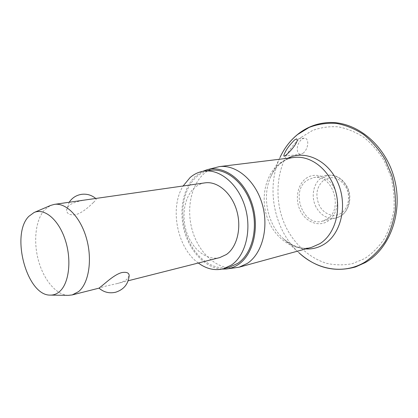 <?xml version="1.0" encoding="UTF-8"?>
<svg xmlns="http://www.w3.org/2000/svg" width="418" height="418" viewBox="0 0 418 418"><rect width="100%" height="100%" fill="white"/><g stroke="black" fill="none" stroke-linecap="round" stroke-linejoin="round"><path stroke-width="0.31" stroke-dasharray="2.09 1.57" d="M303.113 153.181C308.876 148.667 309.351 137.559 304.09 138.191L301.54 139.325C298.102 142.925 296.738 146.859 297.449 151.123C297.93 153.265 299.042 154.305 300.793 154.242L303.113 153.181M305.986 178.439C314.681 171.882 327.989 175.968 334.05 187.677C340.252 199.287 337.237 215.202 327.973 221.106C318.798 227.188 306.065 222.24 300.474 211.022C294.758 199.888 297.198 184.834 305.986 178.439M235.052 267.98C217.632 269.903 199.773 254.034 192.886 232.303C185.916 210.599 190.472 185.326 204.318 173.386C207.6 170.575 211.231 168.595 215.213 167.446M222.026 269.119C205.619 268.204 189.997 251.767 184.338 230.95C178.632 210.144 183.314 186.846 196.194 175.633L202.735 171.343M229.853 267.045C213.028 271.548 194.333 257.174 186.71 235.742C178.972 214.356 183 188.565 196.706 176.704C200.865 173.125 205.551 170.988 210.761 170.288M326.96 219.142C344.16 209.246 332.326 173.224 313.49 177.608L306.969 180.351C290.165 191.36 303.024 226.687 322.1 221.247L326.96 219.142M68.312 295.359C56.242 295.061 43.681 279.856 38.43 260.461C33.137 241.071 35.608 219.455 44.752 209.664L50.568 205.457M129.178 275.723L126.711 279.522C124.397 281.241 121.131 282.61 116.904 283.623L104.892 286.32L99.024 288.133M219.743 257.603C206.962 260.832 192.682 249.661 186.898 232.993C181.02 216.367 184.275 196.486 194.793 187.557C197.834 184.986 201.236 183.424 204.992 182.859M93.418 202.495C95.586 200.452 96.495 199.234 96.145 198.843C95.68 198.566 93.736 198.702 90.309 199.255C83.224 200.201 72.199 201.972 68.468 206.168L66.587 209.909C66.666 213.514 69.346 215.155 74.629 214.836C81.614 213.755 89.462 206.33 93.418 202.495M198.341 263.021C177.18 248.005 169.269 207.908 183.136 185.979M305.762 248.914C297.496 248.24 289.998 244.807 283.268 238.621L298.849 252.66C274.02 230.057 265.67 187.724 280.044 157.387L270.969 176.291C273.722 170.366 277.458 165.533 282.187 161.792L287.866 158.223M301.305 137.266L312.403 130.541C320.549 127.5 329.086 126.257 338.016 126.821C346.987 128.478 355.619 131.999 363.911 137.386C371.785 143.782 378.567 151.629 384.252 160.93L390.673 176.156C393.5 187.045 394.597 198.017 393.975 209.073C392.345 219.868 389.142 229.754 384.367 238.735C378.812 246.944 372.224 253.574 364.6 258.617L352.4 263.659C343.831 265.331 335.267 265.231 326.714 263.356C309.879 258.209 295.348 245.147 286.414 227.988C271.099 197.479 276.982 156.719 301.305 137.266M279.302 163.684C283.723 160.24 288.66 158.166 294.11 157.461C289.465 158.041 285.17 159.859 281.215 162.921C277.029 166.197 273.618 170.654 270.969 176.291C261.637 195.838 267.212 224.085 283.268 238.621C293.786 247.184 303.306 250.063 311.828 247.247C294.434 251.991 275.3 239.059 267.797 219.142C260.158 199.271 264.876 174.99 279.302 163.684M316.05 207.046C310.804 197.233 313.103 183.596 321.139 178.047L327.623 175.351C335.398 174.536 341.658 178.157 346.407 186.214C352.055 196.403 349.27 210.74 340.858 215.892L336.03 217.971C327.628 219.288 320.967 215.651 316.05 207.046M323.84 180.059C332.352 175.288 339.74 177.687 346 187.248C350.833 196.23 348.455 208.556 341.145 213.222C333.898 218.029 323.772 214.277 319.342 205.515C314.989 195.143 316.489 186.658 323.84 180.059M304.09 138.191L296.545 138.891M313.49 177.608L327.623 175.351C333.209 174.139 341.793 177.039 346.914 186.266C353.769 198.393 347.86 215.657 336.03 217.971L322.1 221.247M96.145 198.843L95.722 198.466M69.2 202.255L66.582 209.909M116.904 283.623L128.18 280.771M300.793 154.242L284.172 156.212"/><path stroke-width="0.63" d="M294.502 139.988L296.545 138.896C299.204 139.581 293.927 148.218 285.907 155.203L284.172 156.212C283.514 155.982 283.801 154.754 285.045 152.523C286.56 149.09 289.711 144.91 294.502 139.988M202.735 171.343L206.816 169.807L219.283 166.625C236.102 164.347 255.262 180.205 262.159 203.843C269.182 227.429 262.248 253.632 247.367 263.387L239.127 267.196L226.389 268.988L222.026 269.119M206.816 169.807C223.28 164.864 243.731 179.092 251.782 202.991C259.986 226.817 253.527 254.489 238.391 264.474C234.644 266.998 230.642 268.497 226.389 268.988M183.136 185.979L190.08 177.582C194.234 173.977 198.916 171.824 204.13 171.124C220.14 168.893 238.479 184.307 245.173 207.26C251.986 230.161 245.533 255.607 231.394 265.059L223.4 268.79C214.805 270.885 206.45 268.962 198.341 263.021M204.13 171.124L210.761 170.288C226.765 168.062 245.052 183.309 251.704 206.032C258.47 228.709 251.986 253.93 237.847 263.33L229.853 267.045L223.4 268.79M34.062 212.516L50.568 205.457L54.382 204.371C66.201 202.49 80.549 217.125 86.51 238.511C92.566 259.85 88.804 283.279 78.605 291.592L72.246 294.92L68.312 295.359L50.359 295.103C26.841 295.981 10.335 234.346 28.884 216.31L34.062 212.516C44.439 207.756 58.672 219.633 65.234 239.89C71.896 260.074 69.048 283.603 59.492 291.639C56.723 294.011 53.676 295.165 50.359 295.103M129.183 275.551C128.347 283.989 123.853 289.543 115.702 292.219C109.422 293.671 103.863 292.313 99.024 288.133L102.07 285.703C106.313 282.328 114.966 274.192 121.946 272.557C126.602 271.825 129.016 272.823 129.183 275.551L129.178 275.723M54.382 204.371L204.992 182.859C217.297 180.963 231.353 192.641 236.578 210.082C241.897 227.481 237.194 247.043 226.41 254.505L219.743 257.603L128.18 280.771M364.235 262.504C343.168 274.778 316.881 269.704 298.849 252.66C315.778 267.964 334.698 272.719 355.613 266.914L365.363 262.546C390.219 248.621 403.595 211.513 394.085 177.593C384.769 143.614 354.861 120.358 327.142 122.636C316.149 123.54 306.363 127.422 297.788 134.288C290.244 140.427 284.334 148.129 280.044 157.387C284.303 148.197 290.149 140.573 297.59 134.518L309.226 127.391C317.784 124.151 326.761 122.808 336.171 123.362C345.623 125.076 354.736 128.77 363.498 134.434C371.821 141.179 378.995 149.466 385.015 159.3L391.818 175.408C394.811 186.935 395.971 198.55 395.303 210.249C393.573 221.665 390.182 232.115 385.124 241.594C379.246 250.246 372.286 257.216 364.235 262.504M287.866 158.223C304.842 149.566 328.151 160.104 337.906 182.828C347.865 205.431 341.057 233.949 324.19 244.211C318.438 247.759 312.293 249.327 305.762 248.914M219.283 166.625L294.11 157.461C310.637 155.256 328.976 169.196 335.283 190.143C341.705 211.048 334.599 234.55 319.937 243.647L311.828 247.247L239.127 267.196M95.722 198.466C91.657 195.096 86.981 193.712 81.688 194.318C76.342 195.154 72.178 197.798 69.2 202.255M72.246 294.92L99.035 288.143"/></g></svg>
